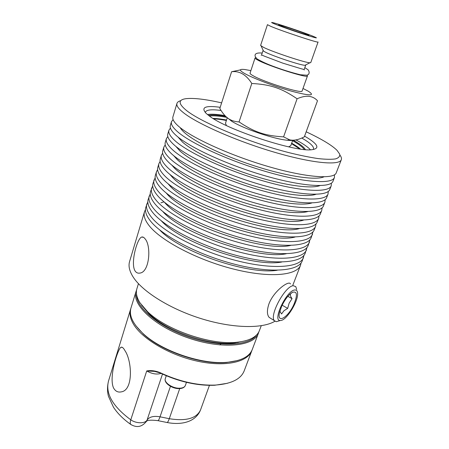 <?xml version="1.0" encoding="UTF-8"?>
<svg xmlns="http://www.w3.org/2000/svg" width="449" height="449" viewBox="0 0 449 449"><rect width="100%" height="100%" fill="white"/><g stroke="black" fill="none" stroke-linecap="round" stroke-linejoin="round"><path stroke-width="0.67" d="M294.797 289.987C286.658 290.217 272.027 321.125 280.266 320.519L281.068 320.451C287.141 319.643 298.546 300.673 297.586 293.062C297.395 290.851 296.463 289.824 294.797 289.987M293.972 304.254C288.544 316.921 277.179 324.217 279.373 313.166L281.596 306.364C284.997 299.292 288.656 294.6 292.58 292.277C297.176 291.064 297.636 295.055 293.972 304.254M296.677 289.425L295.784 286.647L293.371 285.732C285.362 285.643 269.215 315.17 274.294 320.631L276.275 321.72L279.239 320.833M290.447 283.92C289.089 280.002 273.828 290.896 268.951 303.855C266.88 310.096 266.925 314.586 269.08 317.32L271.19 318.667M279.834 311.163L281.568 313.958L283.936 310.747L287.674 308.373L289.156 303.137L292.046 298.68L290.514 296.132L290.385 294.348L289.1 294.987M292.046 298.68L287.871 296.329M287.674 308.373L282.14 305.202M256.547 334.982C249.431 345.882 219.488 347.537 188.799 336.974C158.076 326.513 135.435 306.852 136.49 293.876M136.58 290.054L136.075 291.395C131.4 304.371 154.675 326.53 188.445 338.013C222.171 349.642 254.14 346.392 258.399 333.276L258.826 331.906M258.399 333.276L252.276 349.479C249.431 356.691 241.023 360.974 227.054 362.321C201.736 364.784 161.533 351.023 143.04 333.556C132.825 323.931 128.807 315.394 130.985 307.952L136.075 291.395M135.766 325.643L143.433 334.129C161.707 351.387 201.377 364.97 226.391 362.534L237.656 360.525M130.805 308.592L130.592 309.226C129.261 313.548 130.182 318.453 133.347 323.937C141.833 338.692 169.329 355.097 197.263 361.148C225.224 367.276 247.775 362.124 251.805 350.725L244.183 370.88C240.872 379.197 231.241 383.929 215.273 385.079C197.336 385.68 178.786 381.465 159.631 372.44C155.006 370.706 150.707 370.206 146.722 370.941L154.49 371.385L159.732 372.788C178.635 381.701 196.948 385.859 214.673 385.264L227.357 383.311M113.474 387.796C108.585 376.649 118.07 348.649 120.933 347.268C122.117 346.751 123.475 347.913 125.007 350.742C132.012 360.878 133.578 390.288 121.224 391.876C117.863 392.572 115.281 391.214 113.474 387.796M251.805 350.725L252.024 350.097M159.631 372.44L159.732 372.788M220.914 343.945L219.864 344.967M245.693 340.724L234.732 343.014C209.694 346.027 166.742 331.323 148.81 313.598L141.553 305.067M226.408 125.54L225.482 123.267L227.278 117.756M292.759 140.183L290.8 145.628L288.673 146.857M250.884 70.622L244.969 69.544C239.087 68.854 238.89 70.128 244.385 73.372C252.826 78.221 275.675 86.831 292.619 91.478C310.281 96.024 315.524 95.94 308.334 91.237L302.996 88.464M306.998 75.224L307.458 75.926L302.11 90.956C302.794 94.167 264.018 82.184 253.113 75.729C250.929 74.5 249.913 73.636 250.059 73.136L255.043 57.977L255.835 57.708M294.196 140.127C292.799 140.554 290.481 140.593 287.242 140.24C273.514 138.96 243.235 128.594 231.594 121.185L230.326 119.731C226.56 117.885 223.063 114.125 219.836 108.45L231.6 71.733L240.4 69.904M230.326 119.731C232.677 120.983 235.585 121.713 239.059 121.926L251.799 83.48C246.237 74.669 239.502 70.757 231.6 71.733M231.594 121.185L226.116 116.757M274.547 23.92C271.797 22.792 270.977 22.315 272.1 22.489C275.49 22.927 302.923 32.132 312.577 36.049L315.731 37.43C321.692 40.337 285.643 28.54 274.547 23.92M280.743 25.896L278.75 24.987C276.528 23.64 299.113 31.076 306.712 34.18L308.946 35.325C307.952 35.505 287.164 28.562 280.743 25.896M307.458 75.926C308.34 78.631 269.361 66.329 258.214 60.318C255.986 59.161 254.931 58.381 255.043 57.977M305.646 64.942L304.955 65.296C301.127 65.431 273.828 56.417 265.724 52.325L263.535 51.113L263.204 50.411M310.753 62.619L309.911 62.77C305.578 62.871 273.222 52.163 263.72 47.465L260.6 45.444L267.447 24.667L270.725 26.334C281.871 31.104 319.318 43.474 318.072 42.004L310.753 62.619M239.059 121.926C254.544 132.253 265.011 135.755 283.577 136.872L297.098 98.78C281.534 88.2 270.702 84.53 251.799 83.48M283.577 136.872L289.554 139.785C293.466 140.846 298.389 139.869 304.332 136.855L317.494 100.772C312.729 95.525 305.932 94.857 297.098 98.78M291.513 143.635L299.769 148.945M310.394 149.781C307.823 146.935 302.996 143.641 295.919 139.897M224.949 115.601C217.063 114.22 211.232 113.861 207.46 114.534M261.251 325.733L259.41 330.604C256.923 336.974 249.453 340.858 236.993 342.25C210.991 345.376 166.119 330.009 147.485 311.606L139.942 302.749C136.664 297.451 135.654 292.759 136.911 288.668L138.444 283.684M274.889 321.254C262.368 328.864 232.722 328.404 201.556 318.762C170.39 309.148 142.675 291.794 133.263 277.19C129.452 271.241 128.223 266.021 129.581 261.531L144.505 211.72L145.459 209.61M301.111 262.901L300.572 265.157C296.974 275.607 269.349 278.217 233.098 268.957C196.887 259.786 160.484 240.468 148.984 225.454C144.842 220.1 143.349 215.52 144.505 211.72M277.235 270.247C248.381 275.164 179.606 251.62 159.822 230.045M160.894 202.847L164.014 201.865M304.052 255.217L302.216 260.891C298.686 271.174 271.073 273.593 234.76 264.259C198.48 255.01 161.949 235.764 150.364 220.897C146.2 215.599 144.679 211.081 145.818 207.343L147.85 201.736M303.53 257.496C300.055 267.643 272.448 269.905 236.079 260.515C199.743 251.21 163.116 232.01 151.47 217.271C147.278 212.012 145.74 207.539 146.862 203.852M281.764 262.031C253.326 267.565 180.358 242.583 161.275 220.779M307.015 247.466L305.191 253.197C301.784 263.176 274.193 265.241 237.751 255.778C201.348 246.394 164.592 227.267 152.862 212.68C148.641 207.477 147.081 203.06 148.181 199.44L150.258 193.794M306.515 249.773C303.159 259.612 275.579 261.526 239.087 252.001C202.628 242.555 165.771 223.484 153.973 209.021C149.73 203.863 148.153 199.496 149.236 195.927M286.232 253.758C258.36 259.898 181.076 233.441 162.819 211.507M309.995 239.659L308.188 245.44C304.905 255.105 277.336 256.822 240.771 247.225C204.244 237.701 167.258 218.697 155.382 204.39C151.105 199.289 149.5 194.984 150.567 191.476L152.688 185.796M309.518 241.994C306.291 251.513 278.734 253.079 242.118 243.414C205.535 233.828 168.448 214.88 156.505 200.703C152.205 195.646 150.578 191.386 151.633 187.935M290.632 245.429C263.484 252.17 181.766 224.191 164.446 202.224M312.992 231.785L311.208 237.628C308.048 246.972 280.507 248.336 243.818 238.599C207.169 228.934 169.952 210.053 157.919 196.033C153.592 191.038 151.942 186.84 152.974 183.45L155.141 177.737M312.549 234.148C309.451 243.352 281.921 244.553 245.171 234.754C208.465 225.028 171.148 206.209 159.053 192.318C154.697 187.362 153.025 183.22 154.041 179.881M294.982 237.044C269.018 244.273 183.995 215.469 166.691 193.541L166.152 192.935M316.012 223.849L315.602 226.245L314.249 229.753C311.219 238.773 283.706 239.772 246.888 229.894C210.115 220.089 172.663 201.337 160.478 187.615C156.095 182.715 154.4 178.635 155.393 175.363L156.477 171.765L157.621 169.615M315.602 226.245C312.633 235.124 285.132 235.961 248.258 226.021C211.423 216.149 173.87 197.459 161.618 183.866C157.212 179.016 155.494 174.981 156.477 171.765M299.27 228.603C274.794 236.236 187.143 207.017 169.279 185.145L167.937 183.641M319.054 215.846L318.678 218.281L317.314 221.812C314.418 230.505 286.933 231.134 249.986 221.116C213.084 211.165 175.402 192.548 163.06 179.123C158.62 174.33 156.881 170.362 157.84 167.213L158.924 163.588L160.125 161.432M318.678 218.281C315.838 226.829 288.365 227.289 251.367 217.204C214.409 207.191 176.62 188.636 164.211 175.34C159.743 170.598 157.981 166.68 158.924 163.588M303.507 220.111C280.625 228.131 190.337 198.475 171.883 176.676L169.789 174.33M322.107 207.78L321.781 210.255L320.406 213.814C317.639 222.171 290.183 222.423 253.113 212.259C216.087 202.162 178.158 183.686 165.664 170.558C161.163 165.872 159.378 162.022 160.299 158.997L161.393 155.343L162.65 153.188M321.781 210.255C319.076 218.461 291.631 218.545 254.504 208.314C217.423 198.155 179.387 179.735 166.82 166.747C162.297 162.111 160.489 158.312 161.393 155.343M307.694 211.563C296.441 214.661 269.338 210.895 240.316 201.455C211.299 192.032 184.696 178.304 174.509 168.139L171.72 165.013M325.177 199.648L324.908 202.162L323.521 205.749C320.889 213.769 293.466 213.634 256.267 203.324C219.112 193.081 180.941 174.74 168.285 161.926C163.728 157.352 161.893 153.614 162.779 150.712L163.885 147.031L165.215 144.881M324.908 202.162C322.337 210.025 294.926 209.722 257.67 199.35C220.459 189.035 182.182 170.76 169.453 158.082C164.873 153.558 163.015 149.871 163.885 147.031M311.831 202.965C301.352 206.192 274.272 202.471 244.677 192.958C215.088 183.461 187.62 169.61 177.159 159.53L173.724 155.685M328.258 191.442L328.056 194.002L326.659 197.622C324.167 205.294 296.778 204.772 259.449 194.316C222.165 183.916 183.753 165.72 170.929 153.216C166.315 148.754 164.435 145.139 165.283 142.367L166.394 138.651L167.803 136.507M328.056 194.002C325.626 201.522 298.248 200.826 260.863 190.303C223.523 179.836 184.999 161.707 172.107 149.343C167.466 144.932 165.563 141.368 166.394 138.651M315.911 194.31C306.269 197.661 279.261 193.979 249.094 184.387C218.938 174.813 190.567 160.832 179.83 150.853L175.8 146.34M331.356 183.17L331.233 185.785L329.824 189.427C327.473 196.752 300.117 195.831 262.659 185.224C225.246 174.672 186.582 156.622 173.595 144.438C168.925 140.088 166.994 136.597 167.803 133.954L168.925 130.21L170.429 128.072M331.233 185.785C328.943 192.947 301.605 191.852 264.085 181.172C226.616 170.558 187.845 152.57 174.784 140.531C170.087 136.232 168.134 132.792 168.925 130.21M319.946 185.605C311.196 189.074 284.307 185.426 253.567 175.744C222.844 166.085 193.553 151.97 182.524 142.097L177.95 136.99M334.46 174.824L334.438 177.495L333.018 181.172C330.806 188.137 303.485 186.812 265.898 176.047C228.35 165.344 189.439 147.446 176.289 135.587C171.552 131.355 169.57 127.982 170.345 125.473L171.473 121.701L173.095 119.58M334.438 177.495C332.288 184.298 304.983 182.799 267.34 171.967C229.736 161.191 190.713 143.354 177.484 131.647C172.725 127.465 170.721 124.148 171.473 121.701M323.925 176.839C316.135 180.431 289.42 176.811 258.119 167.034C226.829 157.279 196.561 143.029 185.241 133.274C182.765 131.164 181.082 129.284 180.178 127.628M339.944 155.13C341.313 156.931 341.768 158.458 341.307 159.715L336.234 172.843C334.168 179.443 306.886 177.714 269.164 166.792C231.488 155.932 192.324 138.185 178.999 126.657C174.206 122.543 172.175 119.299 172.904 116.925L176.945 103.438C177.349 102.164 178.646 101.233 180.829 100.655M341.307 159.715C339.466 165.737 312.251 163.346 274.322 152.183C236.438 141.07 196.87 123.565 183.282 112.57C178.388 108.641 176.277 105.599 176.945 103.438M306.173 131.804C314.076 135.48 320.816 139.027 326.401 142.44C331.126 145.341 334.673 147.985 337.047 150.37L339.736 154.198C340.073 156.336 338.692 157.908 335.583 158.895C331.463 159.507 325.66 159.406 318.173 158.592C309.799 157.352 300.207 155.41 289.397 152.761C249.891 142.743 201.539 122.594 186.509 110.505C178.191 103.702 178.034 99.757 186.038 98.668C193.715 97.831 205.58 99.235 221.621 102.877M304.59 136.154L308.137 138.275C318.268 144.752 319.57 148.552 312.038 149.68C296.082 152.565 225.695 129.402 208.83 115.601L206.22 113.451C200.574 107.345 205.238 105.296 220.206 107.3M313.256 149.528L313.492 149.096C314.064 146.997 311.337 144.017 305.298 140.155L301.795 138.039M221.048 110.476C211.703 109.219 206.495 109.758 205.429 112.098L205.35 112.581M135.132 271.039C130.193 263.602 137.125 238.228 141.699 237.061C142.804 236.741 143.893 237.291 144.954 238.705C151.515 245.508 149.596 272.178 139.936 273.071C137.933 273.463 136.333 272.79 135.132 271.039M162.482 374.09L147.087 420.028C145.195 423.744 136.12 423.671 130.782 419.809L146.722 370.941C151.874 373.894 156.65 374.719 161.045 373.422M179.723 388.593L169.279 418.698L160.035 416.818C153.738 415.729 149.422 416.801 147.087 420.028L146.256 421.718M170.457 386.314L160.035 416.818C159.238 419.102 158.553 420.387 157.981 420.662L157.605 420.59M166.759 422.442L167.157 422.52C167.763 422.251 168.47 420.977 169.279 418.698C186.049 421.358 196.46 418.474 200.501 410.032C195.601 422.111 181.402 425.287 167.157 422.52L157.981 420.662C151.897 419.905 148.114 420.051 146.621 421.1C142.125 426.993 136.816 428.082 130.687 424.384L131.389 424.866M130.782 419.809C130.098 421.987 130.064 423.508 130.687 424.384C123.357 419.214 117.61 413.49 113.462 407.209L108.467 396.304C107.188 391.522 107.21 386.404 108.535 380.954C105.257 393.442 112.671 406.396 130.782 419.809M186.458 382.34L185.386 385.41C184.629 387.24 182.58 388.183 179.241 388.228C172.192 388.357 163.666 382.34 165.339 378.513L166.27 375.751M226.543 120.018C221.177 119.013 216.665 118.474 213.011 118.413M300.454 149.046C298.31 147.244 295.38 145.296 291.67 143.203M209.459 116.061C213.281 115.505 219.073 115.949 226.835 117.391M292.58 140.683C298.686 144.107 302.587 147.048 304.265 149.506M305.382 149.607C303.939 147.048 299.887 143.904 293.219 140.178M225.785 116.443C217.905 115.023 212.141 114.658 208.488 115.348M261.189 55.221C261.397 54.924 262.373 55.199 264.124 56.046L282.724 63.118L301.526 68.849C303.395 69.241 304.315 69.623 304.293 69.977M262.199 53.061C256.603 52.595 254.297 53.79 255.273 56.647L256.879 58.774C261.15 61.322 266.38 63.758 272.571 66.087C281.972 69.617 291.238 72.513 300.381 74.764L306.981 75.23L308.502 74.394C309.479 73.024 309.333 71.481 308.065 69.769L304.815 67.653M280.266 320.519L276.275 321.72M269.074 317.325L274.294 320.631M289.487 294.595L292.58 292.277M226.391 362.534L227.054 362.321M143.433 334.129L143.04 333.556M156.465 371.738L154.49 371.385M209.436 385.36L200.501 410.032M122.324 347.369L120.938 347.268M130.592 309.226L108.535 380.954M214.673 385.264L215.273 385.079M185.386 385.41C184.528 387.493 182.378 388.559 178.938 388.615C171.872 388.744 163.548 382.773 165.339 378.513M263.041 50.529L261.548 55.031M305.707 65.139L304.125 69.606M304.955 65.296L309.911 62.77M263.535 51.113L261.166 46.084M287.242 140.24L289.554 139.785M213.702 118.833C217.215 118.991 221.441 119.541 226.391 120.478M299.73 148.939L291.513 143.641M234.732 343.014L236.993 342.25M148.81 313.598L147.485 311.606M143.551 237.347L141.704 237.055M300.572 265.157L292.849 285.143M238.166 342.132L237.987 342.615"/></g></svg>

